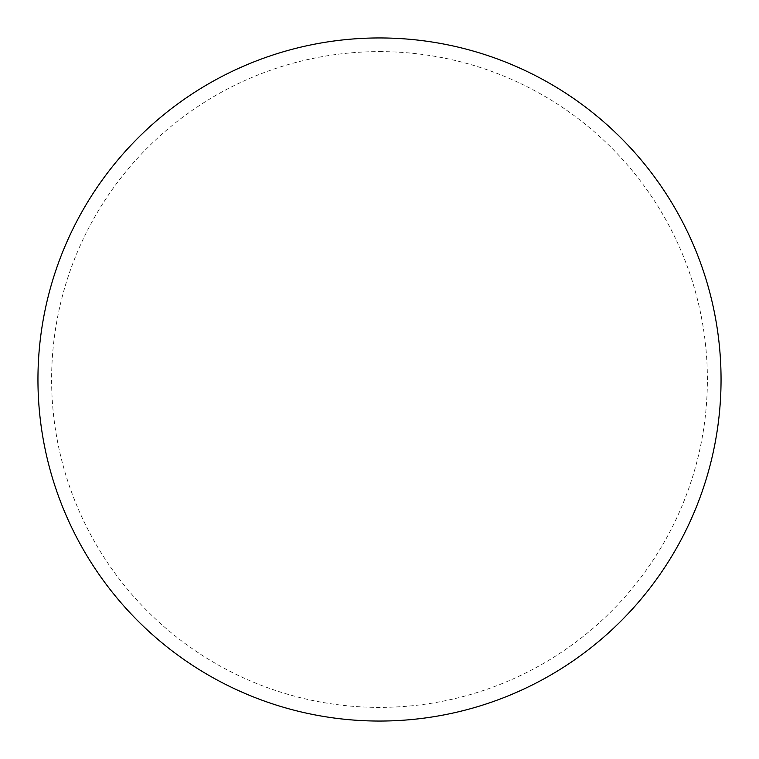 <?xml version="1.0" encoding="UTF-8"?>
<svg xmlns="http://www.w3.org/2000/svg" width="759" height="759" viewBox="0 0 759 759"><rect width="100%" height="100%" fill="white"/><g stroke="black" fill="none" stroke-linecap="round" stroke-linejoin="round"><path stroke-width="0.57" stroke-dasharray="3.79 2.85" d="M721.05 379.5A341.55 341.55 0 0 1 208.725 675.292A341.55 341.55 0 0 1 208.725 83.708A341.55 341.55 0 0 1 721.05 379.5A341.55 341.55 0 0 0 379.5 37.95A341.55 341.55 0 0 0 37.95 379.5A341.55 341.55 0 0 1 550.275 83.708A341.55 341.55 0 0 1 550.275 675.292A341.55 341.55 0 0 1 37.95 379.5A341.55 341.55 0 0 0 379.5 721.05A341.55 341.55 0 0 0 721.05 379.5M379.5 37.95A341.55 341.55 0 0 1 721.05 379.5A341.55 341.55 0 0 1 379.5 721.05A341.55 341.55 0 0 1 37.95 379.5A341.55 341.55 0 0 1 379.5 37.95A341.55 341.55 0 0 1 721.05 379.5A341.55 341.55 0 0 1 379.5 721.05M379.5 51.612A327.888 327.888 0 0 1 707.388 379.5A327.888 327.888 0 0 1 379.5 707.388A327.888 327.888 0 0 1 51.612 379.5A327.888 327.888 0 0 1 379.5 51.612"/><path stroke-width="1.14" d="M379.5 37.95A341.55 341.55 0 0 1 721.05 379.5A341.55 341.55 0 0 1 379.5 721.05A341.55 341.55 0 0 1 37.95 379.5A341.55 341.55 0 0 1 379.5 37.95M37.95 379.5A341.55 341.55 0 0 0 379.5 721.05A341.55 341.55 0 0 0 721.05 379.5A341.55 341.55 0 0 0 379.5 37.95A341.55 341.55 0 0 0 37.95 379.5"/></g></svg>
